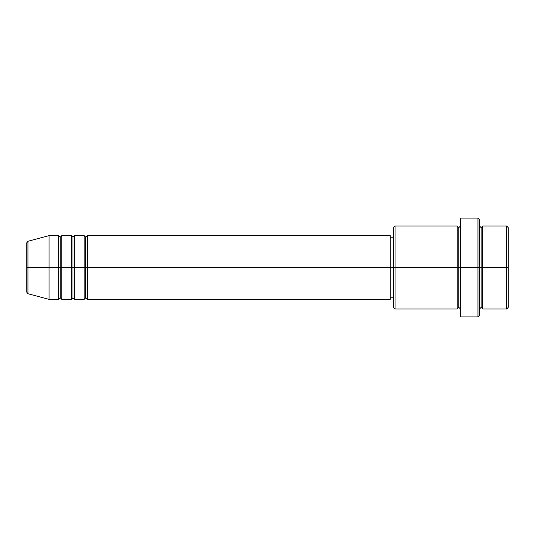 <?xml version="1.0" encoding="UTF-8"?>
<svg xmlns="http://www.w3.org/2000/svg" width="535" height="535" viewBox="0 0 535 535"><rect width="100%" height="100%" fill="white"/><g stroke="black" fill="none" stroke-linecap="round" stroke-linejoin="round"><path stroke-width="0.8" d="M26.75 267.5L26.75 292.184L26.75 267.5L26.75 292.184L27.934 293.722L27.934 267.5L27.934 293.722L27.934 267.5L26.75 267.5L26.75 242.816L26.75 267.5L49.073 267.5L27.934 267.5L27.934 241.278L27.934 267.5L27.934 241.278L26.75 242.816L26.75 267.5M479.554 226.044L481.146 227.642L482.737 226.044L482.737 267.5L506.658 267.5L506.658 308.956L506.658 267.5L508.25 267.5L508.25 227.642L508.25 307.358L508.25 267.5L482.737 267.5L482.737 226.044L482.737 267.5L479.554 267.5L479.554 315.329L479.554 267.5L458.823 267.5L458.823 227.642L458.823 267.5L395.051 267.5L395.051 308.956L395.051 267.5L390.269 267.5L390.269 299.386L390.269 267.5L87.339 267.5L87.339 235.614L87.339 267.5L85.74 267.5L85.74 237.206L85.74 267.5L84.149 267.5L84.149 235.614L84.149 267.5L74.579 267.5L74.579 235.614L74.579 267.5L72.987 267.5L72.987 237.206L72.987 267.5L71.389 267.5L71.389 235.614L71.389 267.5L61.826 267.5L61.826 235.614L61.826 267.5L60.234 267.5L60.234 237.206L60.234 267.5L58.636 267.5L58.636 235.614L58.636 267.5L49.073 267.5L49.073 299.386L49.073 267.5L58.636 267.5L58.636 235.614L49.073 235.614L49.073 267.5L49.073 235.614L27.934 241.278M87.339 299.386L85.74 297.794L84.149 299.386L84.149 267.5L85.74 267.5L85.74 237.206L85.74 297.794L85.74 267.5L85.74 297.794L85.74 267.5L87.339 267.5L87.339 299.386L390.269 299.386M74.579 299.386L72.987 297.794L71.389 299.386L71.389 267.5L72.987 267.5L72.987 237.206L72.987 297.794L72.987 267.5L72.987 297.794L72.987 267.5L74.579 267.5L74.579 299.386L84.149 299.386M61.826 299.386L60.234 297.794L58.636 299.386L58.636 267.5L60.234 267.5L60.234 237.206L60.234 297.794L60.234 267.5L60.234 297.794L60.234 267.5L61.826 267.5L61.826 299.386L71.389 299.386M58.636 235.614L60.234 237.206L61.826 235.614L61.826 267.5L71.389 267.5L71.389 235.614L72.987 237.206L74.579 235.614L74.579 267.5L84.149 267.5L84.149 235.614L85.74 237.206L87.339 235.614L87.339 267.5L390.269 267.5L390.269 235.614L390.269 267.5L393.452 267.5L393.452 307.358L393.452 227.642L393.452 267.5L457.231 267.5L457.231 226.044L457.231 267.5L457.231 226.044L395.051 226.044L395.051 267.5L395.051 226.044L393.452 227.642M460.421 308.956L458.823 307.358L457.231 308.956L457.231 267.5L458.823 267.5L458.823 307.358L458.823 227.642L458.823 267.5L460.421 267.5L460.421 316.927L460.421 218.073L460.421 267.5L477.956 267.5L477.956 316.927L477.956 218.073L477.956 267.5L481.146 267.5L481.146 227.642L481.146 307.358L481.146 267.5L481.146 307.358L481.146 267.5L482.737 267.5L482.737 308.956L506.658 308.956L508.25 307.358M506.658 267.5L506.658 226.044L506.658 267.5M479.554 219.671L479.554 267.5L479.554 219.671L477.956 218.073L460.421 218.073M457.231 267.5L457.231 308.956L457.231 267.5M482.737 267.5L482.737 308.956L482.737 267.5M58.636 267.5L58.636 299.386L58.636 267.5M61.826 267.5L61.826 299.386L61.826 267.5M71.389 267.5L71.389 299.386L71.389 267.5M74.579 267.5L74.579 299.386L74.579 267.5M84.149 267.5L84.149 299.386L84.149 267.5M87.339 267.5L87.339 299.386L87.339 267.5M457.231 308.956L395.051 308.956L393.452 307.358M460.421 316.927L477.956 316.927L479.554 315.329M460.421 226.044L458.823 227.642L457.231 226.044M393.452 297.794L390.269 297.794M58.636 299.386L49.073 299.386L27.934 293.722M71.389 235.614L61.826 235.614M508.25 227.642L506.658 226.044L482.737 226.044M393.452 237.206L390.269 237.206M390.269 235.614L87.339 235.614M84.149 235.614L74.579 235.614M482.737 308.956L481.146 307.358L479.554 308.956"/></g></svg>
